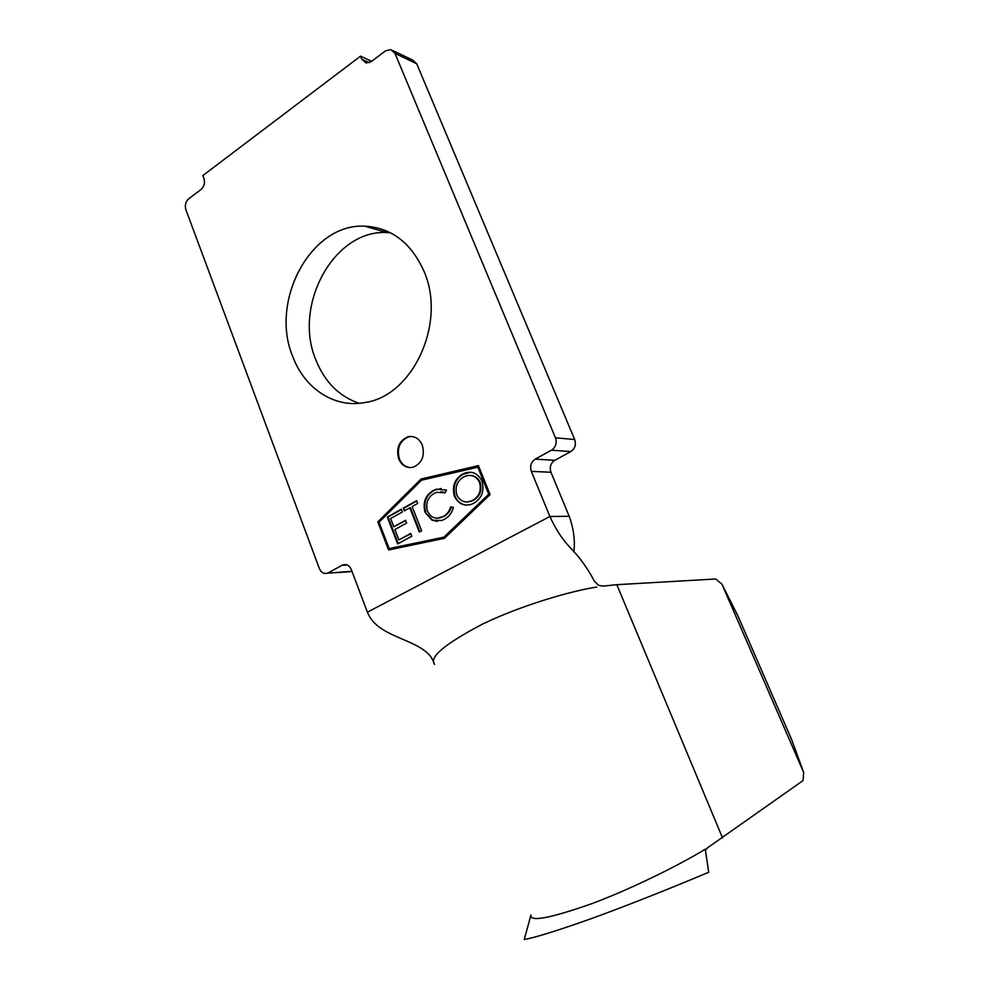 <?xml version="1.0" encoding="UTF-8"?>
<svg xmlns="http://www.w3.org/2000/svg" width="989" height="989" viewBox="0 0 989 989"><rect width="100%" height="100%" fill="white"/><g stroke="black" fill="none" stroke-linecap="round" stroke-linejoin="round"><path stroke-width="1.48" d="M422.303 445.124C425.072 455.793 422.056 463.149 413.266 467.191C406.714 468.477 401.843 465.695 398.678 458.847C395.934 447.968 399.099 440.599 408.16 436.73C414.502 435.679 419.212 438.473 422.303 445.124M410.138 467.612C405.193 467.018 401.608 464.113 399.371 458.884C396.626 448.017 399.791 440.649 408.853 436.792L411.931 436.483M359.217 403.302C339.19 396.515 324.726 382.026 315.85 359.86C292.806 305.762 333.664 229.411 386.946 232.551L390.432 232.736M423.947 271.184C446.843 322.674 412.821 395.959 365.114 402.486C334.616 408.544 304.612 388.714 292.744 356.534C269.416 301.262 310.769 223.118 364.768 226.172C391.397 227.705 411.115 242.713 423.947 271.184M433.095 490.606L436.372 489.172L446.484 490.074L445.099 492.856L436.742 492.287L434.084 493.449C427.681 497.368 425.468 503.277 427.446 511.177C430.598 517.309 435.185 519.398 441.193 517.42L443.344 516.443C446.929 514.478 449.365 511.288 450.663 506.875L453.358 507.382C451.911 512.92 448.944 516.876 444.444 519.25L441.786 520.461L432.045 520.226L425.035 512.29C422.575 502.597 425.258 495.365 433.095 490.606L441.131 488.517M397.665 543.925L387.305 517.062L401.287 509.236L402.35 512.005L390.63 518.533L393.82 526.791L405.577 520.288L406.652 523.057L394.883 529.548L398.888 539.907L410.682 533.454L411.77 536.236L397.665 543.925M477.774 467.055L488.727 494.228L443.925 537.151L389.159 548.574L379.047 522.241L421.524 480.184L478.429 467.08L489.382 494.24L444.605 537.126L389.159 548.574M409.842 507.827L404.365 510.88L403.289 508.123L416.592 500.681L417.667 503.45L412.153 506.529L421.648 530.846L419.311 532.119L409.842 507.827L410.534 507.827L419.88 531.798M454.458 496.367C451.849 486.712 454.421 479.368 462.16 474.337L465.473 472.89C472.73 470.962 478.219 473.669 481.964 481.013C484.573 490.828 481.903 498.209 473.954 503.154L471.493 504.266C464.026 506.504 458.34 503.871 454.458 496.367L455.125 496.379C452.517 486.736 455.088 479.393 462.827 474.361L462.16 474.337M421.067 479.022L478.416 465.596L490.099 494.574L444.395 538.337L388.566 549.958L377.786 521.883L421.067 479.022L478.478 465.77M392.917 50.6L412.66 60.094L416.715 63.766L574.683 439.512C576.29 444.667 575.005 448.697 570.789 451.59L551.503 450.18L535.222 459.131L554.792 460.305C550.638 463.161 549.365 467.142 550.96 472.26L569.207 516.295C573.645 528.546 575.202 540.414 573.88 551.899M551.503 450.18C555.781 447.213 557.104 443.084 555.459 437.806L574.683 439.512M416.715 63.766L394.97 53.344L555.459 437.806M394.97 53.344L390.853 49.598L385.426 50.934L371.147 61.664L365.955 62.987L361.789 59.241L369.317 62.69M351.837 570.913L350.254 571.704L327.594 573.163C323.935 574.139 321.19 572.582 319.336 568.502L185.87 209.668C184.659 205.279 185.623 201.62 188.788 198.715L200.977 189.554C204.179 186.612 205.168 182.928 203.932 178.502L202.832 175.56L360.515 56.163L361.789 59.241M327.594 573.163L351.008 571.358M347.127 564.954L342.132 565.251L328.36 572.804M342.132 565.251L342.923 564.88C346.632 563.891 349.438 565.461 351.33 569.59L367.389 612.191C377.452 637.621 415.899 637.93 430.796 656.647L433.862 662.222M550.96 472.26L531.328 471.37L549.896 516.505L367.389 612.191M531.328 471.37C529.708 466.14 531.006 462.061 535.222 459.131M531.044 915.357C530.079 922.131 550.638 918.138 592.745 903.34C635.272 887.257 682.422 863.31 705.268 849.168L708.717 872.261C668.626 889.136 630.154 904.366 593.289 917.94C559.23 930.08 536.211 937.288 524.244 939.55L530.932 915.06M803.698 772.557L791.855 740.081L738.115 616.308L721.97 584.215L803.698 772.557L803.056 780.581L707.667 847.709L705.417 850.169M570.789 451.59L554.792 460.305M371.654 61.281L360.515 56.163M350.254 571.704L347.052 571.914M722.539 837.918L616.827 584.684L602.709 586.131L598.469 585.29L594.179 580.827C587.404 567.958 579.245 556.72 569.701 547.09C562.073 538.98 555.472 528.781 549.896 516.505L569.207 516.295M434.604 664.41C428.707 657.388 444.815 643.876 482.916 623.898C522.266 605.045 570.826 591.039 596.713 587.046M721.97 584.215L715.715 578.985L616.827 584.684M389.221 549.822L378.49 521.871L421.747 479.047M378.49 521.871L377.786 521.883M489.382 494.24L488.727 494.228M444.605 537.126L443.925 537.151M398.246 543.616L387.997 517.049L387.305 517.062M387.997 517.049L401.41 509.558M405.688 520.597L393.82 526.791M410.806 533.751L398.888 539.907M404.934 510.559L403.289 508.123M403.982 508.123L416.715 501.003M445.223 492.609L440.884 491.718M437.645 518.149L443.344 516.443M444.012 516.431C447.56 514.503 449.995 511.35 451.293 506.998M437.583 521.339L432.045 520.226M432.725 520.214L425.035 512.29M425.715 512.277C423.255 502.597 425.938 495.378 433.775 490.618M462.827 474.361L470.405 472.272M467.179 505.095C461.678 504.847 457.66 501.942 455.125 496.379M467.129 501.967L473.385 500.385C479.974 496.416 482.236 490.408 480.172 482.372C478.083 477.848 474.807 475.548 470.356 475.486M479.517 482.36C476.389 476.414 471.852 474.3 465.893 476.006L463.408 477.081C457.005 481.161 454.816 487.144 456.844 495.032C460.021 501.064 464.632 503.154 470.677 501.299L472.717 500.372C479.319 496.404 481.581 490.396 479.517 482.36L480.172 482.372M473.385 500.385L472.717 500.372M342.923 564.88L346.286 564.682M364.768 226.172L386.946 232.551M408.853 436.792L408.16 436.73M436.372 489.172L437.051 489.184M441.193 517.42L441.86 517.42M465.473 472.89L466.14 472.915M470.677 501.299L471.333 501.299"/></g></svg>
